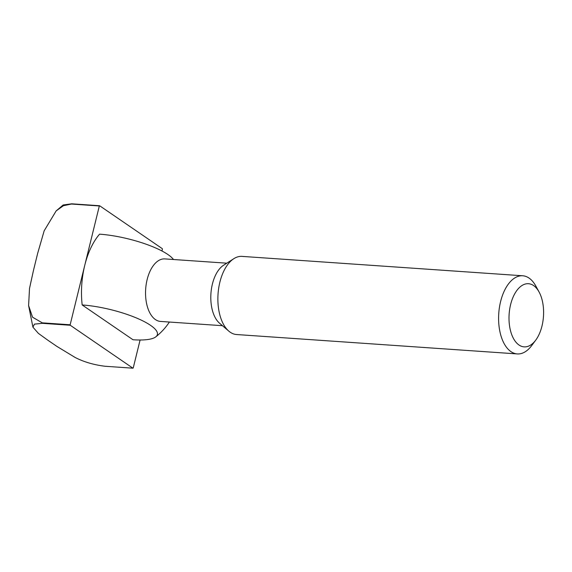 <?xml version="1.0" encoding="UTF-8"?>
<svg xmlns="http://www.w3.org/2000/svg" width="572" height="572" viewBox="0 0 572 572"><rect width="100%" height="100%" fill="white"/><g stroke="black" fill="none" stroke-linecap="round" stroke-linejoin="round"><path stroke-width="0.86" d="M535.749 340.125L531.695 345.581A39.168 21.286 -86 0 1 517.31 353.925L236.586 334.534A39.168 21.286 -86 0 1 228.843 331.152L219.569 323.23A31.331 17.031 -86 0 1 212.398 284.048A31.331 17.031 -86 0 1 223.573 265.244L233.855 258.666A39.168 21.286 -86 0 1 241.985 256.385L522.708 275.775A39.168 21.286 -86 0 1 535.814 286.021L539.074 291.985A31.66 17.203 -86 0 1 541.984 326.026A31.66 17.203 -86 0 1 535.749 340.125A31.66 17.203 -86 0 1 514.964 340.905A31.66 17.203 -86 0 1 510.617 304.547A31.66 17.203 -86 0 1 539.074 291.985M222.472 325.704L160.517 321.428A31.331 17.031 -86 0 1 155.448 319.591A31.331 17.031 -86 0 1 147.147 279.536A31.331 17.031 -86 0 1 164.836 258.909L226.791 263.184M228.843 331.152A39.168 21.286 -86 0 1 219.877 282.175A39.168 21.286 -86 0 1 233.855 258.666M517.31 353.925A39.168 21.286 -86 0 1 500.6 301.566A39.168 21.286 -86 0 1 522.708 275.775M173.48 259.502A51.28 13.099 -166.2 0 0 167.918 254.533A51.28 13.099 -166.2 0 0 99.564 234.17A63.649 34.592 -86 0 0 84.742 265.372L70.156 324.774L42.271 322.851L32.547 317.195L28.6 305.562L29.515 288.438L33.462 270.442L37.623 253.496L44.166 230.809L56.156 210.904L63.42 205.705L71.457 204.04L99.335 205.97L84.742 265.372A63.649 34.592 -86 0 0 82.175 304.962A51.28 13.099 13.8 0 1 150.529 325.325A51.28 13.099 13.8 0 1 155.834 336.829A51.28 13.099 13.8 0 1 132.997 339.754L82.175 304.962M70.256 325.261L132.947 368.189L105.069 366.259C93.808 364.864 83.841 361.94 75.161 357.479L56.871 346.389L47.926 340.261L38.381 333.376L32.926 327.163L34.449 324.124L42.371 323.33L70.256 325.261A89.747 48.77 -86 0 1 70.156 324.774M140.09 340.011L133.226 367.96A89.747 48.77 -86 0 1 132.947 368.189M161.955 250.986L162.405 249.149A89.747 48.77 -86 0 0 162.305 248.67L99.614 205.741L71.729 203.811L63.142 204.99L56.156 210.904M42.371 323.33A89.747 48.77 -86 0 1 42.271 322.851M155.834 336.829A63.649 63.649 0 0 0 169.391 322.043M32.926 327.163L28.6 305.562"/></g></svg>

